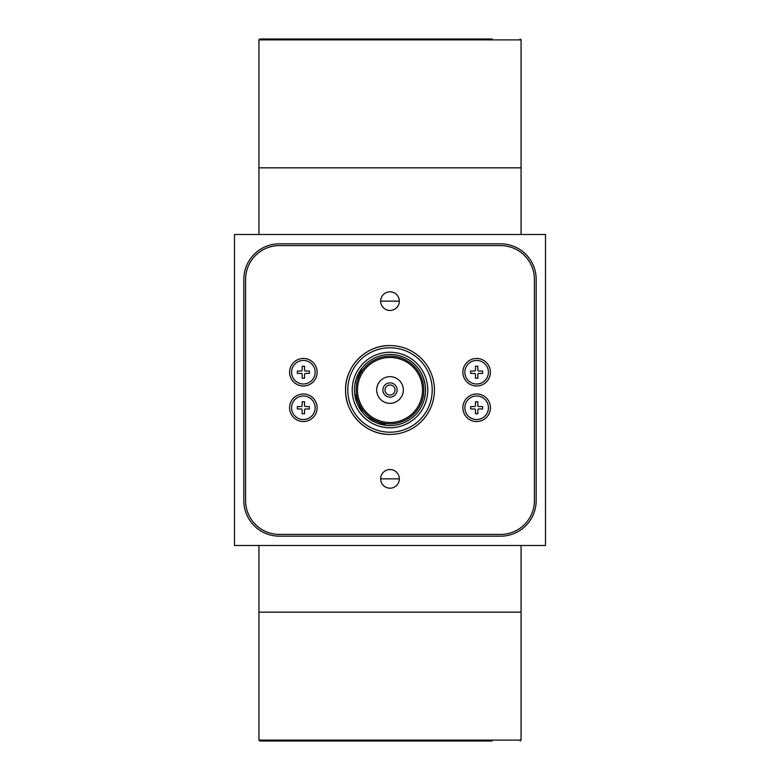 <?xml version="1.0" encoding="UTF-8"?>
<svg xmlns="http://www.w3.org/2000/svg" width="780" height="780" viewBox="0 0 780 780"><rect width="100%" height="100%" fill="white"/><g stroke="black" fill="none" stroke-linecap="round" stroke-linejoin="round"><path stroke-width="1.17" d="M500.633 536.172L279.367 536.172A35.548 35.548 0 0 1 243.828 500.633L243.828 279.367A35.548 35.548 0 0 1 279.367 243.828L500.633 243.828A35.548 35.548 0 0 1 536.172 279.367L536.172 500.633A35.548 35.548 0 0 1 500.633 536.172M545.503 545.503L545.503 234.497L234.497 234.497L234.497 545.503L545.503 545.503M386.315 425.353L367.614 417.612M362.388 412.386L354.647 393.685M354.647 386.315L355.027 383.633M355.124 383.136L355.933 379.85M355.943 379.831L362.388 367.614M390 488.192A9.331 9.331 0 0 1 380.669 478.861A9.331 9.331 0 0 1 390 469.531A9.331 9.331 0 0 1 399.331 478.861A9.331 9.331 0 0 1 390 488.192M390 310.469A9.331 9.331 0 0 1 380.669 301.139A9.331 9.331 0 0 1 390 291.808A9.331 9.331 0 0 1 399.331 301.139A9.331 9.331 0 0 1 390 310.469M500.633 245.602A33.764 33.764 0 0 1 534.398 279.367L534.398 500.633A33.764 33.764 0 0 1 500.633 534.398L279.367 534.398A33.764 33.764 0 0 1 245.602 500.633L245.602 279.367A33.764 33.764 0 0 1 279.367 245.602L500.633 245.602M390 345.569C366.259 344.955 344.955 366.259 345.569 390C344.955 413.741 366.259 435.045 390 434.431A44.431 44.431 0 0 0 434.431 390A44.431 44.431 0 0 0 390 345.569A44.431 44.431 0 0 0 351.01 411.304A44.431 44.431 0 0 0 411.304 428.99A44.431 44.431 0 0 0 428.99 368.696A44.431 44.431 0 0 0 368.696 351.01A44.431 44.431 0 0 0 351.01 411.304A44.431 44.431 0 0 0 411.304 428.99A44.431 44.431 0 0 0 428.99 368.696A44.431 44.431 0 0 0 368.696 351.01A44.431 44.431 0 0 0 351.01 411.304M476.639 358.459A13.777 13.777 0 0 1 490.415 372.226A13.777 13.777 0 0 1 476.639 386.002A13.777 13.777 0 0 1 462.862 372.226A13.777 13.777 0 0 1 476.639 358.459M476.639 421.541A13.777 13.777 0 0 1 462.862 407.774A13.777 13.777 0 0 1 476.639 393.998A13.777 13.777 0 0 1 490.415 407.774A13.777 13.777 0 0 1 476.639 421.541M303.361 421.541A13.777 13.777 0 0 1 289.585 407.774A13.777 13.777 0 0 1 303.361 393.998A13.777 13.777 0 0 1 317.138 407.774A13.777 13.777 0 0 1 303.361 421.541M303.361 358.459A13.777 13.777 0 0 1 317.138 372.226A13.777 13.777 0 0 1 303.361 386.002A13.777 13.777 0 0 1 289.585 372.226A13.777 13.777 0 0 1 303.361 358.459M358.81 407.043A35.548 35.548 0 0 0 407.043 421.19A35.548 35.548 0 0 0 421.19 372.957A35.548 35.548 0 0 0 372.957 358.81A35.548 35.548 0 0 0 358.81 407.043A35.548 35.548 0 0 0 407.043 421.19A35.548 35.548 0 0 0 421.19 372.957A35.548 35.548 0 0 0 372.957 358.81A35.548 35.548 0 0 0 358.81 407.043M492.19 741L259.818 741L258.931 740.113L258.931 612.154L521.069 612.154L258.931 612.154L258.931 545.503M520.182 741L521.069 740.113L521.069 545.503M521.069 234.497L521.069 167.846L258.931 167.846L258.931 39.887L259.818 39L492.19 39M258.931 234.497L258.931 167.846L521.069 167.846L521.069 39.887L258.931 39.887M380.669 301.139L399.331 301.139M380.669 478.861L399.331 478.861M259.818 741L287.81 741M287.81 39L259.818 39M520.182 39L521.069 39.887M476.639 366.229L477.838 366.229L477.838 370.139A0.887 0.887 0 0 0 478.725 371.026L482.635 371.026L482.635 373.425L478.725 373.425A0.887 0.887 0 0 0 477.838 374.312L477.838 378.222L475.439 378.222L475.439 374.312A0.887 0.887 0 0 0 474.552 373.425L470.642 373.425L470.642 371.026L474.552 371.026A0.887 0.887 0 0 0 475.439 370.139L475.439 366.229L476.639 366.229M476.639 360.457A11.778 11.778 0 0 0 464.86 372.226A11.778 11.778 0 0 0 476.639 384.004A11.778 11.778 0 0 0 488.416 372.226A11.778 11.778 0 0 0 476.639 360.457M476.639 401.778L477.838 401.778L477.838 405.688A0.887 0.887 0 0 0 478.725 406.575L482.635 406.575L482.635 408.973L478.725 408.973A0.887 0.887 0 0 0 477.838 409.861L477.838 413.77L475.439 413.77L475.439 409.861A0.887 0.887 0 0 0 474.552 408.973L470.642 408.973L470.642 406.575L474.552 406.575A0.887 0.887 0 0 0 475.439 405.688L475.439 401.778L476.639 401.778M476.639 395.996A11.778 11.778 0 0 0 464.86 407.774A11.778 11.778 0 0 0 476.639 419.543A11.778 11.778 0 0 0 488.416 407.774A11.778 11.778 0 0 0 476.639 395.996M303.361 401.778L304.561 401.778L304.561 405.688A0.887 0.887 0 0 0 305.448 406.575L309.358 406.575L309.358 408.973L305.448 408.973A0.887 0.887 0 0 0 304.561 409.861L304.561 413.77L302.162 413.77L302.162 409.861A0.887 0.887 0 0 0 301.275 408.973L297.365 408.973L297.365 406.575L301.275 406.575A0.887 0.887 0 0 0 302.162 405.688L302.162 401.778L303.361 401.778M303.361 395.996A11.778 11.778 0 0 0 291.584 407.774A11.778 11.778 0 0 0 303.361 419.543A11.778 11.778 0 0 0 315.139 407.774A11.778 11.778 0 0 0 303.361 395.996M303.361 366.229L304.561 366.229L304.561 370.139A0.887 0.887 0 0 0 305.448 371.026L309.358 371.026L309.358 373.425L305.448 373.425A0.887 0.887 0 0 0 304.561 374.312L304.561 378.222L302.162 378.222L302.162 374.312A0.887 0.887 0 0 0 301.275 373.425L297.365 373.425L297.365 371.026L301.275 371.026A0.887 0.887 0 0 0 302.162 370.139L302.162 366.229L303.361 366.229M303.361 360.457A11.778 11.778 0 0 0 291.584 372.226A11.778 11.778 0 0 0 303.361 384.004A11.778 11.778 0 0 0 315.139 372.226A11.778 11.778 0 0 0 303.361 360.457M352.96 410.231A42.208 42.208 0 0 0 410.231 427.04A42.208 42.208 0 0 0 427.04 369.769A42.208 42.208 0 0 0 369.769 352.96A42.208 42.208 0 0 0 352.96 410.231M356.86 408.106A37.762 37.762 0 0 0 408.106 423.14A37.762 37.762 0 0 0 423.14 371.894A37.762 37.762 0 0 0 371.894 356.86A37.762 37.762 0 0 0 356.86 408.106M360.302 406.224A33.842 33.842 0 0 0 406.224 419.698A33.842 33.842 0 0 0 419.698 373.776A33.842 33.842 0 0 0 373.776 360.302A33.842 33.842 0 0 0 360.302 406.224M418.529 374.419A32.507 32.507 0 0 1 405.581 418.529A32.507 32.507 0 0 1 361.471 405.581A32.507 32.507 0 0 1 374.419 361.471A32.507 32.507 0 0 1 418.529 374.419M378.3 396.386A13.328 13.328 0 0 0 396.386 401.7A13.328 13.328 0 0 0 401.7 383.614A13.328 13.328 0 0 0 383.614 378.3A13.328 13.328 0 0 0 378.3 396.386M383.74 393.422A7.127 7.127 0 0 0 393.422 396.26A7.127 7.127 0 0 0 396.26 386.578A7.127 7.127 0 0 0 386.578 383.74A7.127 7.127 0 0 0 383.74 393.422M385.613 392.398A5.002 5.002 0 0 0 392.398 394.387A5.002 5.002 0 0 0 394.387 387.601A5.002 5.002 0 0 0 387.601 385.613A5.002 5.002 0 0 0 385.613 392.398M258.931 740.113L521.069 740.113M424.271 399.428L425.392 393.286M425.061 384.13L423.491 378.085M356.791 377.315L354.871 384.589M354.695 394.124L356.353 401.456"/></g></svg>
